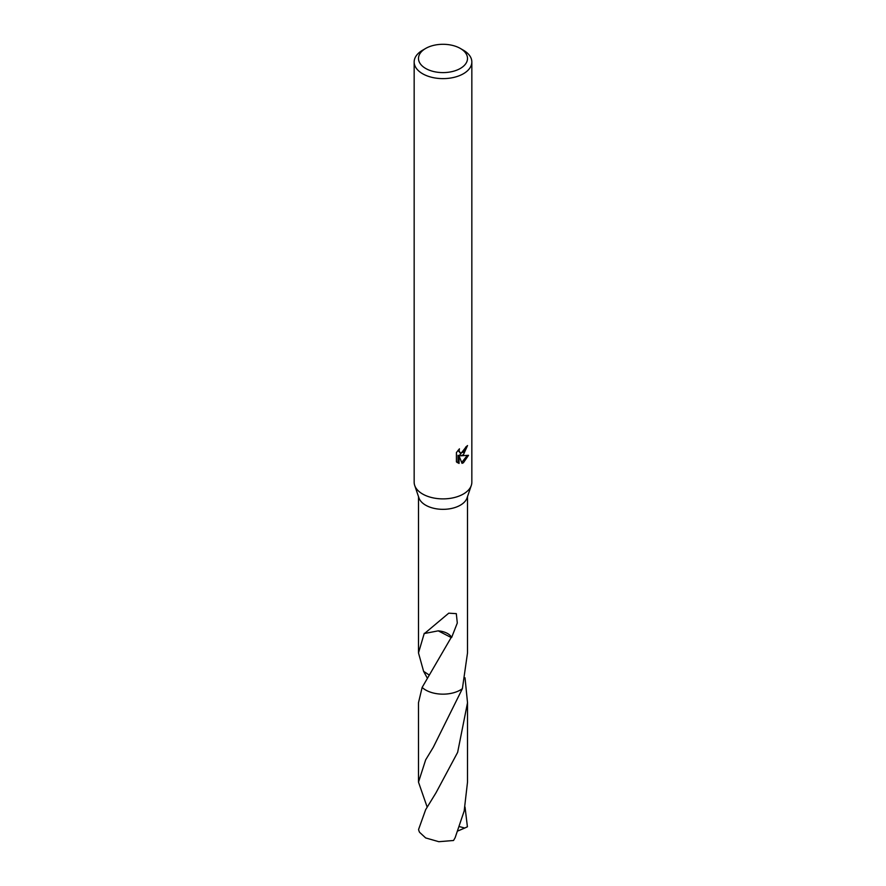 <?xml version="1.0" encoding="UTF-8"?>
<svg xmlns="http://www.w3.org/2000/svg" width="886" height="886" viewBox="0 0 886 886"><rect width="100%" height="100%" fill="white"/><g stroke="black" fill="none" stroke-linecap="round" stroke-linejoin="round"><path stroke-width="1.33" d="M460.332 48.442L463.389 50.214A28.839 16.646 180 0 1 471.839 61.987L471.839 482.239A28.839 16.646 180 0 1 471.297 485.45A28.839 16.646 180 0 1 463.389 494.011A28.839 16.646 180 0 1 434.594 498.165A28.839 16.646 180 0 1 414.703 485.45A28.839 16.646 180 0 1 414.161 482.239L414.161 61.987A28.839 16.646 180 0 1 422.611 50.214L425.668 48.442A24.509 14.154 180 0 1 460.332 48.442A24.509 14.154 180 0 1 460.332 68.455A24.509 14.154 180 0 1 425.668 68.455A24.509 14.154 180 0 1 425.668 48.442L422.611 50.214M471.297 485.45L467.055 497.921A24.509 14.154 180 0 1 460.332 505.197A24.509 14.154 180 0 1 435.857 508.719A24.509 14.154 180 0 1 418.945 497.921L414.703 485.45M462.038 463.356L459.048 455.891L459.048 463.422L456.412 461.872L456.412 452.58L459.446 448.825L459.037 450.675L460.155 452.879L463.389 452.27L465.781 447.02A28.839 16.646 0 0 0 467.531 445.558L463.389 454.773L460.631 455.814L468.528 455.304L463.389 462.78L462.027 463.345M471.839 61.987A28.839 16.646 180 0 1 463.389 73.748A28.839 16.646 180 0 1 431.969 77.359A28.839 16.646 180 0 1 414.161 61.987M428.935 674.844L423.608 671.344L418.491 652.927L424.272 633.302A24.509 14.154 0 0 0 424.56 633.49L448.748 613.178L456.312 613.644L457.298 623.024L451.65 637.433A24.509 14.154 180 0 1 451.162 637.532L422.135 687.425A24.52 14.154 180 0 0 460.332 690.017A24.52 14.154 180 0 0 462.392 688.666L462.392 688.666A24.509 14.154 180 0 1 460.332 690.006A24.509 14.154 180 0 1 422.135 687.425L418.48 702.731L418.491 782.139L425.668 759.845L433.298 747.263L462.392 688.666L467.509 652.927L467.509 496.57M466.368 446.566L459.601 455.216L460.631 455.814M460.155 452.879L458.007 450.376M457.143 462.514L458.007 462.813L458.007 455.293L459.048 455.891M461.706 462.514L467.166 455.592M458.007 462.813L459.048 463.422M424.56 633.49L438.238 630.843L451.162 637.532M451.65 637.433A16.336 9.436 0 0 0 438.216 630.865M462.392 688.666A24.52 14.154 180 0 1 425.657 690.017A24.52 14.154 180 0 1 422.124 687.436M465.028 807.046L467.409 826.793L464.751 828.033L459.568 826.649M425.668 809.649L418.591 829.429A24.509 14.154 180 0 0 419.61 832.342L425.668 837.934L438.825 841.7L453.532 840.493L455.116 837.757L464.175 810.989L467.509 782.139L467.52 702.731L457.641 752.358L435.99 792.815L425.668 809.649M465.028 677.801L467.52 702.731M427.152 807.035L418.491 782.139M427.141 677.823L423.608 671.344A24.52 14.154 180 0 1 423.608 671.333M464.751 828.033L457.962 830.935M418.491 652.927L418.491 496.57"/></g></svg>
